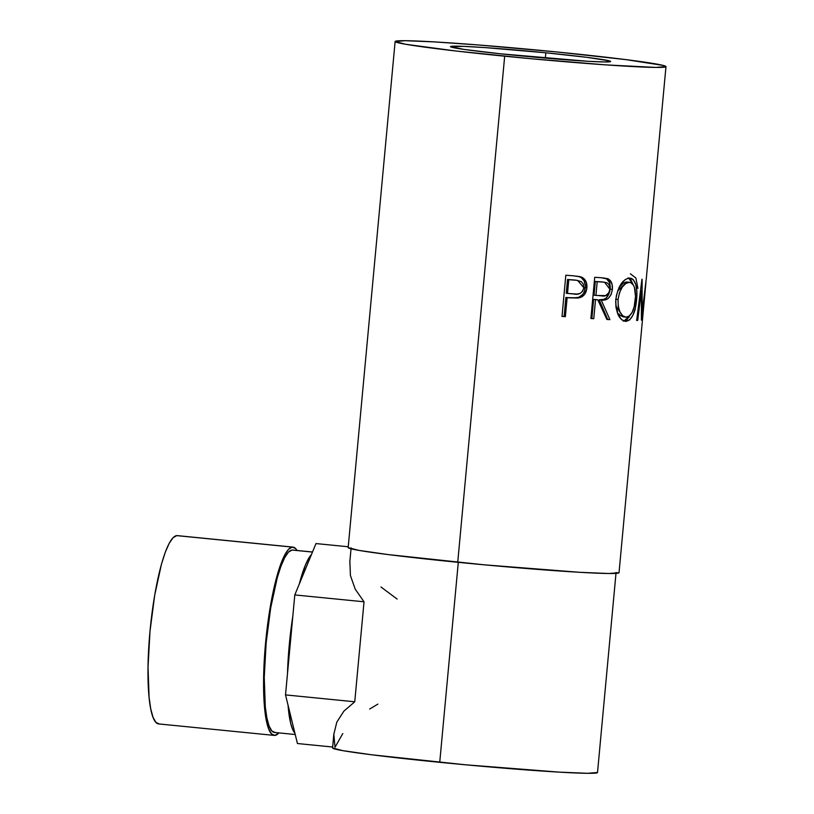 <?xml version="1.0" encoding="UTF-8"?>
<svg xmlns="http://www.w3.org/2000/svg" width="814" height="814" viewBox="0 0 814 814"><rect width="100%" height="100%" fill="white"/><g stroke="black" fill="none" stroke-linecap="round" stroke-linejoin="round"><path stroke-width="1.22" d="M274.237 735.398A94.617 17.766 -84.3 0 0 274.857 735.408A94.617 17.766 -84.3 0 0 278.917 732.895L274.857 735.408L271.51 733.882L268.63 728.805L266.331 720.359L263.777 694.79L264.235 661.08L267.643 624.338L273.484 590.17L280.85 563.787L284.768 554.833L288.644 549.196L292.318 547.1L176.73 535.622A94.617 17.766 95.7 0 0 150.152 629.639A94.617 17.766 95.7 0 0 158.649 723.921L274.237 735.398A94.617 17.766 -84.3 0 1 265.751 641.117A94.617 17.766 -84.3 0 1 292.318 547.1L295.665 548.616L297.029 550.478A94.617 17.766 -84.3 0 0 292.938 547.1L177.34 535.622A94.617 17.766 95.7 0 0 176.73 535.622L292.318 547.1A94.617 17.766 -84.3 0 1 292.938 547.1M312.495 552.014L292.643 550.04A91.656 17.216 95.7 0 0 292.053 550.04L312.474 552.065L292.053 550.04A91.656 17.216 95.7 0 0 266.31 641.117A91.656 17.216 95.7 0 0 274.532 732.458L295.228 734.513M299.308 583.974A91.656 17.216 -84.3 0 1 311.467 554.507L315.985 543.569L348.25 546.764L315.985 543.569L294.8 594.922L292.816 616.229L294.8 594.922L311.467 554.507L308.414 558.811L305.321 565.272L299.308 583.974M333.832 734.279L336.813 722.13L343.864 711.171L354.751 701.78L364.031 601.79L294.8 594.922L364.031 601.79L355.189 589.112L350.417 575.508L349.867 561.416L350.417 575.508L355.189 589.112L364.031 601.79L354.751 701.78L285.521 694.902L287.495 673.595A91.656 17.216 -84.3 0 1 292.816 616.229L285.521 694.902L288.064 705.27L285.521 694.902L354.751 701.78L343.864 711.171L336.813 722.13L333.832 734.279L335.002 747.262L342.796 733.546M294.892 733.16A91.656 17.216 -84.3 0 1 288.064 705.27L297.436 743.528L288.064 705.27L290.659 723.259L292.602 729.303L294.892 733.16M545.838 52.798L545.349 58.12L545.838 52.798L485.775 47.65L463.777 46.367L450.468 46.652A80.423 2.717 -174.7 0 1 545.838 52.798A80.423 2.717 -174.7 0 1 610.622 61.488A80.423 2.717 -174.7 0 1 515.252 55.321A80.423 2.717 -174.7 0 1 450.468 46.632L464.153 49.44L500.213 53.775L587.403 61.254L604.66 61.966L610.622 61.467L609.025 60.785L586.935 57.346L545.838 52.798M395.126 41.494L348.168 547.588A136.009 4.599 5.3 0 0 457.733 562.281L504.68 56.197A136.009 4.599 -174.7 0 1 395.126 41.494A136.009 4.599 -174.7 0 1 556.41 51.923L625.905 59.626L663.257 65.435L665.974 66.595L655.881 67.42L606.257 64.906L531.115 58.73L455.779 50.987L405.647 44.271L395.126 41.534L405.209 40.7L434.381 41.901L478.194 44.953L556.41 51.923A136.009 4.599 -174.7 0 1 665.974 66.626A136.009 4.599 -174.7 0 1 504.68 56.197L457.733 562.281A136.009 4.599 5.3 0 0 619.027 572.71L645.237 290.069L641.493 320.126A136.009 4.599 -174.7 0 1 641.391 320.136L641.432 290.679L637.698 320.431A136.009 4.599 -174.7 0 1 636.66 320.451L641.961 279.222A136.009 4.599 5.3 0 0 642.093 279.212L642.124 312.739L646.316 278.459L642.124 312.739L641.554 312.678L642.124 312.739L642.093 279.212A136.009 4.599 -174.7 0 1 641.961 279.222L636.66 320.451A136.009 4.599 -174.7 0 0 637.698 320.431L641.432 290.679L641.391 320.136A136.009 4.599 -174.7 0 0 641.493 320.126L645.146 290.059L642.48 319.576M562.006 316.412L565.822 275.224A136.009 4.599 5.3 0 0 573.117 275.773L580.311 276.709L583.862 278.581L586.446 282.682L586.782 288.838L584.493 294.546L581.99 296.744L577.859 298.026L569.78 297.863A136.009 4.599 -174.7 0 1 567.124 297.659L565.364 316.677A136.009 4.599 -174.7 0 1 562.006 316.412A136.009 4.599 -174.7 0 0 565.364 316.677L567.124 297.659L565.862 297.456A133.048 4.497 5.3 0 0 568.447 297.649L579.019 297.863C583.679 296.703 586.304 293.386 586.884 287.891C587.301 282.519 585.408 278.887 581.237 276.994L573.117 275.773A136.009 4.599 -174.7 0 1 565.822 275.224L562.006 316.412M590.893 318.498L594.719 277.299A136.009 4.599 5.3 0 0 601.037 277.706L608.882 279.273L612.057 284.157L612.382 289.438L611.172 294.454L608.516 298.178L606.806 299.257L601.21 300.03L609.92 319.637A136.009 4.599 -174.7 0 1 606.888 319.475L597.822 299.817A136.009 4.599 -174.7 0 1 595.533 299.674L593.762 318.681A136.009 4.599 -174.7 0 1 590.893 318.498A136.009 4.599 -174.7 0 0 593.762 318.681L595.533 299.674L593.64 299.42A133.048 4.497 5.3 0 0 595.879 299.562L597.822 299.817L606.888 319.475A136.009 4.599 -174.7 0 0 609.92 319.637L601.21 300.03C607.234 300.926 610.958 297.395 612.382 289.438C612.769 283.933 611.222 280.352 607.732 278.673L601.037 277.706A136.009 4.599 -174.7 0 1 594.719 277.299L590.893 318.498M628.561 278.144L631.593 278.49L633.312 279.68L635.754 284.412L636.833 291.463L636.762 297.7L635.286 308.201L632.926 315.211L629.68 319.912L625.752 321.388L621.682 319.719L618.202 314.876L616.035 307.773L615.689 301.556L616.452 295.207L619.067 287.444L620.919 284.188L625.244 279.578L628.561 278.144M645.929 282.58L645.217 290.069L645.929 282.58M665.974 66.626L646.316 278.459M628.072 317.216L629.141 317.094M333.893 733.516L332.56 747.934A133.048 4.497 5.3 0 0 439.733 762.321L458.292 562.342L439.733 762.321A133.048 4.497 5.3 0 0 597.517 772.517L616.076 572.435M348.178 547.619L358.699 550.356L388.237 554.588L484.167 564.814L579.761 572.313L608.933 573.514L619.027 572.68M332.56 747.974L342.857 750.65L371.754 754.792L465.598 764.794L559.106 772.12L587.647 773.3L597.517 772.486M635.256 309.228L634.554 311.111M630.372 273.769L635.897 278.052L637.922 288.38M640.516 290.588L641.432 290.679L640.516 290.588M636.68 320.319L637.698 320.431L636.68 320.319M636.589 299.857L635.317 299.725L636.589 299.857C637.779 286.548 635.449 279.283 629.619 278.073C622.639 279.151 618.05 286.263 615.832 299.43C615.699 312.688 619.006 320.004 625.752 321.388C631.695 320.309 635.307 313.136 636.589 299.857M629.934 315.466L623.982 321.052M630.138 278.123L629.619 278.073M628.754 278.113L633.2 284.768L630.646 279.385L628.021 277.9M623.178 321.092L627.004 319.627L630.199 314.906M627.421 282.092L626.729 282.01L617.521 291.249L619.81 286.854L623.259 283.221L625.895 282.071L629.69 282.326M617.541 311.701L615.771 305.606L623.036 316.829L626.078 317.155C620.624 316.127 617.948 310.246 618.06 299.521L615.689 299.237L618.06 299.521C619.892 288.807 623.646 283.069 629.314 282.305C634.126 283.282 636.121 289.133 635.307 299.857C634.147 310.714 631.064 316.483 626.078 317.155L629.334 316.005L632.142 312.373L634.187 306.675L635.51 296.388L634.432 287.383L633.506 285.266L630.911 282.672L626.729 282.01M623.493 316.87L620.278 315.547L618.793 313.868M629.314 282.305L625.763 283.506L622.242 287.139L619.464 292.745L618.06 299.521L618.223 306.298L619.983 311.986L622.781 315.832L626.078 317.155M603.632 277.91L605.626 278.408C609.045 280.087 610.551 283.679 610.154 289.173L612.382 289.438L610.154 289.173C608.74 297.12 605.097 300.651 599.206 299.766L601.21 300.03L599.206 299.766L607.692 319.363L609.92 319.637L607.692 319.363L599.206 299.766L603.805 299.328L606.359 297.914L609.747 291.758L610.246 287.362L609.33 282.356L606.745 279.009L603.632 277.91M606.827 319.322A133.048 4.497 5.3 0 0 607.692 319.363A133.048 4.497 5.3 0 1 606.827 319.322M597.822 299.817A136.009 4.599 -174.7 0 1 595.533 299.674L593.64 299.42L591.88 318.437L593.762 318.681L591.88 318.437L593.64 299.42A133.048 4.497 5.3 0 0 595.879 299.562L597.822 299.817M590.903 318.366A133.048 4.497 5.3 0 0 591.88 318.437A133.048 4.497 5.3 0 1 590.903 318.366M604.578 282.224L602.991 282.082A136.009 4.599 -174.7 0 1 597.191 281.715L595.309 281.461L594.037 295.197L595.919 295.451L597.191 281.715L595.309 281.461A133.048 4.497 5.3 0 0 600.976 281.817L604.578 282.224L609.92 289.306C608.607 294.688 605.83 296.866 601.577 295.858L594.037 295.197L595.309 281.461A133.048 4.497 5.3 0 0 600.976 281.817L603.51 282.122M577.584 276.221L579.71 276.77C583.791 278.653 585.632 282.285 585.215 287.657L586.884 287.891L585.215 287.657C584.615 293.172 582.041 296.5 577.492 297.639L569.78 297.863A136.009 4.599 -174.7 0 1 567.124 297.659L565.862 297.456L564.102 316.463L565.364 316.677L564.102 316.463L565.862 297.456A133.048 4.497 5.3 0 0 568.447 297.649L574.949 297.883L578.988 297.191L582.855 294.312L584.493 291.209L585.286 285.887L584.167 280.891L581.054 277.432L577.391 276.19M562.016 316.3A133.048 4.497 5.3 0 0 564.102 316.463A133.048 4.497 5.3 0 1 562.016 316.3M575.61 280.128L577.095 280.372L575.508 280.209A136.009 4.599 -174.7 0 1 568.793 279.701L567.531 279.497A133.048 4.497 5.3 0 0 574.094 279.985L575.61 280.128M566.249 293.223L567.531 279.497L566.249 293.223L567.521 293.437L566.249 293.223M577.686 280.443L575.508 280.209A136.009 4.599 -174.7 0 1 568.793 279.701L567.521 293.437L577.126 294.068L580.219 293.376L582.692 291.107L583.821 287.698C582.336 293.009 579.049 295.116 573.941 294.007L567.521 293.437L568.793 279.701L567.531 279.497A133.048 4.497 5.3 0 0 574.094 279.985L577.584 280.413L583.821 287.698L583.343 284.269L581.42 281.695L577.055 280.352M595.919 295.451L605.565 295.614L608.923 292.765L609.961 288.4L608.892 284.432L606.817 282.723L602.991 282.082A136.009 4.599 -174.7 0 1 597.191 281.715L595.919 295.451M332.641 747.028L297.436 743.528L332.641 747.028M369.648 709.045L377.899 704.1M397.12 599.063L380.972 586.986M287.495 673.595L292.816 616.229L289.275 644.983L287.495 673.595M292.053 550.04L288.482 552.075L284.737 557.529L280.942 566.208L277.248 577.767L270.726 607.671L266.158 642.684L264.245 677.482L265.283 706.766L266.87 717.887L269.098 726.068L271.886 730.992L275.122 732.468M176.73 535.622L173.046 537.718L169.18 543.355L165.262 552.309L161.447 564.244L154.711 595.115L150 631.257L148.026 667.175L149.094 697.405L150.732 708.882L153.042 717.327L155.912 722.405L159.259 723.931M351.119 547.863L349.776 562.281M627.116 282.041L629.71 282.336"/></g></svg>

